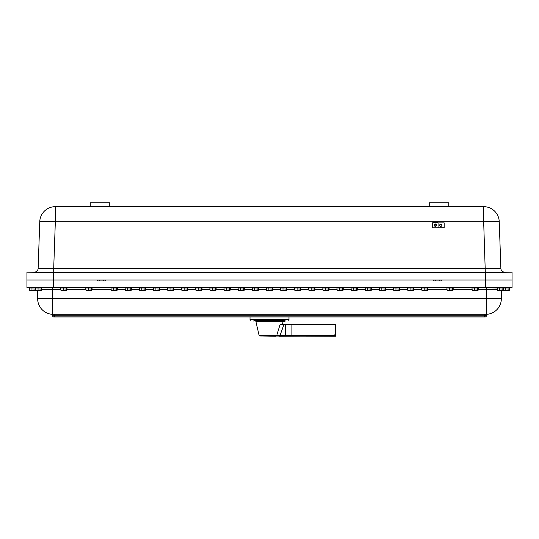 <?xml version="1.0" encoding="UTF-8"?>
<svg xmlns="http://www.w3.org/2000/svg" width="539" height="539" viewBox="0 0 539 539"><rect width="100%" height="100%" fill="white"/><g stroke="black" fill="none" stroke-linecap="round" stroke-linejoin="round"><path stroke-width="0.81" d="M39.529 228.267L38.363 261.624M504.767 272.168A3.894 3.894 0 0 1 500.872 268.409L499.242 221.704A15.584 15.584 0 0 0 483.665 206.659L483.665 221.704A15.584 0.546 -2 0 1 499.242 221.704A15.584 15.584 0 0 0 483.665 206.659L55.335 206.659A15.584 15.584 0 0 0 39.758 221.704A15.584 0.546 2 0 1 55.335 221.704L55.335 206.659A15.584 15.584 0 0 0 39.758 221.704L38.128 268.409A3.894 3.894 0 0 1 34.233 272.168M35.756 287.981L35.756 287.786A1.947 1.947 0 0 0 35.715 287.786A1.947 1.947 0 0 1 35.756 287.786L35.715 287.786A1.947 1.947 0 0 1 35.756 287.786L511.787 287.786A1.947 1.947 0 0 0 512.05 287.765L512.05 279.99L485.713 279.99L512.05 279.99L512.05 272.188L485.713 272.613L53.287 272.613L26.95 272.188A1.947 1.947 0 0 1 27.213 272.168A1.947 1.947 0 0 0 26.95 272.188A1.947 1.947 0 0 1 27.213 272.168L52.526 272.168L52.526 272.606M29.328 272.215L26.95 272.188L26.95 279.99L53.287 279.99L26.95 279.99L26.95 287.765L53.287 287.341L485.713 287.341L512.05 287.765A1.947 1.947 0 0 1 511.787 287.786A1.947 1.947 0 0 0 512.05 287.765M485.713 287.341L485.713 279.99L53.287 279.99L97.667 279.99L97.667 280.967L105.462 280.967L105.462 279.99L433.538 279.99L433.538 280.967L441.333 280.967L441.333 279.99L485.713 279.99L485.713 272.613M511.787 272.168A1.947 1.947 0 0 1 512.05 272.188A1.947 1.947 0 0 0 511.787 272.168A1.947 1.947 0 0 1 512.05 272.188A1.947 1.947 0 0 0 511.787 272.168L52.526 272.168M53.705 272.168L53.705 268.409L38.128 268.409M500.872 268.409L53.705 268.409L55.335 221.704L483.665 221.704L485.295 272.168M45.788 287.786L52.276 287.786L52.276 289.733L60.664 289.733M497.403 287.981L486.724 287.786L486.724 287.354M42.13 287.597L42.493 287.59M486.724 287.786L486.724 298.754L501.337 298.754L501.337 290.38L501.337 298.754A15.584 15.584 0 0 1 486.724 314.304L52.276 314.304A15.584 15.584 0 0 1 37.663 298.754A15.584 15.584 0 0 0 52.276 314.304L52.276 298.754L37.663 298.754L37.663 290.38M54.675 317.006L53.705 317.006A0.977 0.977 0 0 1 52.728 316.07L52.701 315.207A0.977 0.977 0 0 0 52.182 314.378A0.977 0.977 0 0 1 52.701 315.207L484.352 315.207L484.325 316.07L54.675 316.07L54.675 317.006L484.325 317.006L484.325 316.07L486.272 316.07A0.977 0.977 0 0 1 485.295 317.006A0.977 0.977 0 0 0 486.272 316.07L486.299 315.207L485.727 315.248L486.299 315.207A0.977 0.977 0 0 1 487.182 314.271L487.135 314.277M484.352 314.271L484.352 315.207L485.727 315.248L486.394 314.325M485.727 315.248L485.201 315.221M52.728 316.07L54.675 316.07L54.648 315.207L54.075 315.207M52.182 314.378A0.977 0.977 0 0 0 51.818 314.271L52.182 314.378M53.273 315.248L52.606 314.325M54.648 315.207L54.648 314.271M484.325 317.006L485.295 317.006M35.884 290.299L36.746 290.299L35.493 289.847L35.884 290.38L38.613 290.299M36.746 290.299L41.55 290.299L41.867 287.981L29.416 287.981L29.679 290.299L32.535 290.299M41.867 289.847L41.651 290.251M41.55 290.299L41.233 289.847L36.793 290.299M41.233 289.847L41.233 287.981M38.047 287.981L38.047 289.847M35.803 290.299L35.52 287.981M39.643 287.786L41.597 287.981M40.89 290.299L41.476 290.299M38.747 290.299L40.816 290.38M29.8 290.299L35.52 290.299M35.473 290.299L35.783 289.847L35.473 290.299L35.156 289.847L30.716 290.299M35.156 289.847L35.156 287.981M31.969 287.981L31.969 289.847M30.669 290.299L29.416 289.847L29.726 290.299M34.813 290.299L35.399 290.299M32.663 290.299L34.739 290.38M504.47 290.299L503.217 289.847L503.48 290.299L509.274 290.299L509.584 287.981L497.14 287.981L497.403 290.299L500.253 290.299M509.584 289.847L509.321 290.299M509.274 290.299L508.957 289.847L504.517 290.299M508.957 289.847L508.957 287.981M505.771 287.981L505.771 289.847M507.367 287.786L509.321 287.981M508.54 290.299L509.2 290.299M506.465 290.299L508.54 290.38M505.858 290.299L506.337 290.299M503.601 290.299L505.737 290.299M503.217 289.847L503.52 290.299M497.524 290.299L503.244 290.299M503.48 287.786L503.19 290.299L502.88 289.847L498.44 290.299M502.88 289.847L502.88 287.981M499.693 287.981L499.693 289.847M503.507 289.847L503.19 290.299M498.393 290.299L497.14 289.847M502.463 290.299L503.116 290.299M500.387 290.299L502.463 290.38M111.378 290.299L117.044 290.299L117.361 287.981L110.987 287.981L111.25 290.299L114.106 290.299M117.361 289.847L117.152 290.251M117.044 290.299L116.734 289.847L112.294 290.299M116.734 289.847L116.734 287.981M113.547 287.981L113.547 289.847M112.247 290.299L110.987 289.847M116.309 290.299L116.97 290.299M114.241 290.299L116.309 290.38M125.499 290.299L131.166 290.299L131.482 287.981L125.109 287.981L125.371 290.299L128.228 290.299M131.482 289.847L131.267 290.251M131.166 290.299L130.849 289.847L126.409 290.299M130.849 289.847L130.849 287.981M127.669 287.981L127.669 289.847M126.362 290.299L125.109 289.847M130.512 290.299L131.092 290.299M128.363 290.299L130.431 290.38M144.701 290.299L145.604 289.847L145.604 287.981L139.23 287.981L139.493 290.299L142.35 290.299M145.604 289.847L145.389 290.251M139.621 290.299L145.213 290.299M145.287 290.299L144.971 289.847L140.531 290.299M144.971 289.847L144.971 287.981M141.784 287.981L141.784 289.847M140.484 290.299L139.23 289.847M142.485 290.299L144.553 290.38M153.736 290.299L159.409 290.299L159.719 287.981L153.352 287.981L153.615 290.299L156.472 290.299M159.719 289.847L159.51 290.251M159.409 290.299L159.093 289.847L154.653 290.299M159.093 289.847L159.093 287.981M155.906 287.981L155.906 289.847M154.605 290.299L153.352 289.847M158.749 290.299L159.335 290.299M156.6 290.299L158.675 290.38M167.858 290.299L173.524 290.299L173.841 287.981L167.474 287.981L167.737 290.299L170.587 290.299M173.841 289.847L173.632 290.251M173.524 290.299L173.214 289.847L168.774 290.299M173.214 289.847L173.214 287.981M170.028 287.981L170.028 289.847M168.727 290.299L167.474 289.847M172.797 290.299L173.457 290.299M171.321 290.299L172.797 290.38M170.722 290.299L171.314 290.299M181.98 290.299L187.646 290.299L187.963 287.981L181.589 287.981L181.852 290.299L184.709 290.299M187.963 289.847L187.754 290.251M187.646 290.299L187.336 289.847L182.896 290.299M187.336 289.847L187.336 287.981M184.149 287.981L184.149 289.847M182.849 290.299L181.589 289.847M186.912 290.299L187.572 290.299M184.843 290.299L186.912 290.38M196.102 290.299L201.768 290.299L202.085 287.981L195.711 287.981L195.974 290.299L198.83 290.299M202.085 289.847L201.869 290.251M201.768 290.299L201.451 289.847L197.011 290.299M201.451 289.847L201.451 287.981M198.271 287.981L198.271 289.847M196.964 290.299L195.711 289.847M201.034 290.299L201.694 290.299M198.965 290.299L201.034 290.38M210.223 290.299L215.89 290.299L216.206 287.981L209.833 287.981L210.095 290.299L212.952 290.299M216.206 289.847L215.991 290.251M215.89 290.299L215.573 289.847L211.133 290.299M215.573 289.847L215.573 287.981M212.386 287.981L212.386 289.847M211.086 290.299L209.833 289.847M215.229 290.299L215.816 290.299M213.087 290.299L215.155 290.38M229.425 290.299L230.321 289.847L230.321 287.981L223.954 287.981L224.217 290.299L227.074 290.299M230.321 289.847L230.113 290.251M224.339 290.299L229.937 290.299M230.012 290.299L229.695 289.847L225.255 290.299M229.695 289.847L229.695 287.981M226.508 287.981L226.508 289.847M225.208 290.299L223.954 289.847M227.202 290.299L229.277 290.38M238.46 290.299L244.133 290.299L244.443 287.981L238.076 287.981L238.339 290.299L241.189 290.299M244.443 289.847L244.234 290.251M244.133 290.299L243.817 289.847L239.377 290.299M243.817 289.847L243.817 287.981M240.63 287.981L240.63 289.847M239.329 290.299L238.076 289.847M243.473 290.299L244.059 290.299M241.324 290.299L243.399 290.38M252.582 290.299L258.248 290.299L258.565 287.981L252.191 287.981L252.454 290.299L255.311 290.299M258.565 289.847L258.356 290.251M258.248 290.299L257.938 289.847L253.498 290.299M257.938 289.847L257.938 287.981M254.752 287.981L254.752 289.847M253.451 290.299L252.191 289.847M257.595 290.299L258.174 290.299M255.446 290.299L257.521 290.38M266.704 290.299L272.37 290.299L272.687 287.981L266.313 287.981L266.576 290.299L269.433 290.299M272.687 289.847L272.471 290.251M272.37 290.299L272.054 289.847L267.62 290.299M272.054 289.847L272.054 287.981M268.873 287.981L268.873 289.847M267.566 290.299L266.313 289.847M271.636 290.299L272.296 290.299M269.567 290.299L271.636 290.38M280.826 290.299L286.492 290.299L286.809 287.981L280.435 287.981L280.698 290.299L283.554 290.299M286.809 289.847L286.593 290.251M286.492 290.299L286.175 289.847L281.735 290.299M286.175 289.847L286.175 287.981M282.995 287.981L282.995 289.847M281.688 290.299L280.435 289.847M285.758 290.299L286.418 290.299M283.689 290.299L285.758 290.38M294.941 290.299L300.614 290.299L300.924 287.981L294.557 287.981L294.82 290.299L297.676 290.299M300.924 289.847L300.715 290.251M300.614 290.299L300.297 289.847L295.857 290.299M300.297 289.847L300.297 287.981M297.11 287.981L297.11 289.847M295.81 290.299L294.557 289.847M299.953 290.299L300.54 290.299M297.811 290.299L299.879 290.38M309.063 290.299L314.736 290.299L315.046 287.981L308.679 287.981L308.941 290.299L311.798 290.299M315.046 289.847L314.837 290.251M314.736 290.299L314.419 289.847L309.979 290.299M314.419 289.847L314.419 287.981M311.232 287.981L311.232 289.847M309.932 290.299L308.679 289.847M314.075 290.299L314.661 290.299M311.926 290.299L314.001 290.38M323.184 290.299L328.851 290.299L329.167 287.981L322.794 287.981L323.056 290.299L325.913 290.299M329.167 289.847L328.958 290.251M328.851 290.299L328.541 289.847L324.101 290.299M328.541 289.847L328.541 287.981M325.354 287.981L325.354 289.847M324.054 290.299L322.794 289.847M328.123 290.299L328.777 290.299M326.048 290.299L328.123 290.38M337.306 290.299L342.972 290.299L343.289 287.981L336.915 287.981L337.178 290.299L340.035 290.299M343.289 289.847L343.08 290.251M342.972 290.299L342.663 289.847L338.222 290.299M342.663 289.847L342.663 287.981M339.476 287.981L339.476 289.847M338.169 290.299L336.915 289.847M342.238 290.299L342.898 290.299M340.17 290.299L342.238 290.38M351.428 290.299L357.094 290.299L357.411 287.981L351.037 287.981L351.3 290.299L354.157 290.299M357.411 289.847L357.195 290.251M357.094 290.299L356.778 289.847L352.338 290.299M356.778 289.847L356.778 287.981M353.597 287.981L353.597 289.847M352.29 290.299L351.037 289.847M356.36 290.299L357.02 290.299M354.291 290.299L356.36 290.38M365.543 290.299L371.216 290.299L371.526 287.981L365.159 287.981L365.422 290.299L367.679 290.299M371.526 289.847L371.317 290.251M371.216 290.299L370.899 289.847L366.459 290.299M370.899 289.847L370.899 287.981M367.713 287.981L367.713 289.847M366.412 290.299L365.159 289.847M370.482 290.299L371.142 290.299M368.413 290.299L370.482 290.38M367.8 290.299L368.278 290.299M379.665 290.299L385.338 290.299L385.648 287.981L379.281 287.981L379.544 290.299L382.4 290.299M385.648 289.847L385.439 290.251M385.338 290.299L385.021 289.847L380.581 290.299M385.021 289.847L385.021 287.981M381.834 287.981L381.834 289.847M380.534 290.299L379.281 289.847M384.678 290.299L385.264 290.299M382.528 290.299L384.603 290.38M393.787 290.299L399.453 290.299L399.77 287.981L393.396 287.981L393.665 290.299L396.515 290.299M399.77 289.847L399.561 290.251M399.453 290.299L399.143 289.847L394.703 290.299M399.143 289.847L399.143 287.981M395.956 287.981L395.956 289.847M394.656 290.299L393.396 289.847M398.799 290.299L399.379 290.299M396.65 290.299L398.725 290.38M407.908 290.299L413.575 290.299L413.891 287.981L407.518 287.981L407.78 290.299L410.637 290.299M413.891 289.847L413.682 290.251M413.575 290.299L413.265 289.847L408.825 290.299M413.265 289.847L413.265 287.981M410.078 287.981L410.078 289.847M408.771 290.299L407.518 289.847M412.84 290.299L413.501 290.299M410.772 290.299L412.84 290.38M422.03 290.299L427.696 290.299L428.013 287.981L421.639 287.981L421.902 290.299L424.759 290.299M428.013 289.847L427.798 290.251M427.696 290.299L427.38 289.847L422.94 290.299M427.38 289.847L427.38 287.981M424.2 287.981L424.2 289.847M422.893 290.299L421.639 289.847M427.043 290.299L427.622 290.299M424.894 290.299L426.962 290.38M86.146 290.299L91.812 290.299L92.129 287.981L85.755 287.981L86.018 290.299L88.874 290.299M92.129 289.847L91.913 290.251M91.812 290.299L91.495 289.847L87.055 290.299M91.495 289.847L91.495 287.981M88.315 287.981L88.315 289.847M87.008 290.299L85.755 289.847M91.078 290.299L91.738 290.299M89.009 290.299L91.078 290.38M61.048 290.299L66.721 290.299L67.031 287.981L60.664 287.981L60.927 290.299L63.784 290.299M67.031 289.847L66.823 290.251M66.721 290.299L66.405 289.847L61.965 290.299M66.405 289.847L66.405 287.981M63.218 287.981L63.218 289.847M61.918 290.299L60.664 289.847M65.987 290.299L66.647 290.299M63.919 290.299L65.987 290.38M447.262 290.299L452.928 290.299L453.245 287.981L446.871 287.981L447.134 290.299L449.991 290.299M453.245 289.847L453.036 290.251M452.928 290.299L452.619 289.847L448.178 290.299M452.619 289.847L452.619 287.981M449.432 287.981L449.432 289.847M448.125 290.299L446.871 289.847M452.194 290.299L452.854 290.299M450.126 290.299L452.194 290.38M472.353 290.299L478.026 290.299L478.336 287.981L471.969 287.981L472.231 290.299L475.081 290.299M478.336 289.847L478.127 290.251M478.026 290.299L477.709 289.847L473.269 290.299M477.709 289.847L477.709 287.981M474.522 287.981L474.522 289.847M473.222 290.299L471.969 289.847M477.365 290.299L477.952 290.299M475.216 290.299L477.291 290.38M109.747 206.659L109.747 202.765L90.269 202.765L90.269 206.659M448.731 206.659L448.731 202.765L429.253 202.765L429.253 206.659M335.75 324.303L280.145 324.303L276.743 335.447A0.701 0.492 90 0 1 276.264 335.992L333.796 335.992A1.947 1.947 90 0 0 335.75 334.045L335.75 324.303L335.75 334.045L333.796 336.107L278.919 335.992L333.796 336.107A2.068 2.068 90 0 0 335.629 335.002L335.527 334.948M335.049 324.303L335.049 334.045A1.246 1.246 -90 0 1 333.803 335.292L280.091 335.292L279.943 335.992M284.019 324.303L280.091 335.292L259.111 335.447L259.791 335.992L335.743 336.235L335.743 334.173L335.743 336.235L331.478 336.235M284.969 320.409L253.916 320.523L284.969 320.409M278.717 336.107L331.478 335.992M331.384 335.992L278.703 335.992M269.54 321.379L284.969 321.379M335.629 336.12L335.743 334.052M281.136 320.409L254.886 320.173M256.833 320.173L257.864 320.409M250.507 320.173A0.485 0.485 0 0 1 250.015 319.688L250.015 317.006M441.839 225.315A1.098 1.091 0 0 0 440.74 224.244A1.098 1.091 0 0 0 439.649 225.315A1.098 1.091 180 0 1 440.74 224.197A1.098 1.091 180 0 1 441.839 225.289A1.098 1.091 180 0 1 440.74 226.38A1.098 1.091 180 0 1 439.649 225.289M434.185 225.127A1.199 1.193 180 0 1 435.384 223.934A1.199 1.193 180 0 1 436.577 225.127A1.199 1.193 180 0 1 435.384 226.319A1.199 1.193 180 0 1 434.185 225.127M444.156 227.721L432.709 227.775L444.156 227.775L444.156 222.856L438.066 222.856M438.066 227.559L438.066 222.695L432.709 222.695L432.709 227.775M434.346 225.127A1.038 1.031 180 0 1 435.903 224.231A1.038 1.031 180 0 1 435.903 226.023A1.038 1.031 180 0 1 434.346 225.127M434.65 225.551L434.65 224.702L435.384 224.285L436.118 224.702L436.118 225.551L435.384 225.976L434.65 225.551M436.118 224.756L435.384 224.285M435.384 224.332L434.65 224.756M432.709 227.559L432.709 222.695M53.287 287.341L53.287 272.613M486.474 272.168L486.474 272.606M103.515 279.99L103.515 280.967M99.621 279.99L99.621 280.967M439.379 279.99L439.379 280.967M435.485 279.99L435.485 280.967M478.336 289.733L497.14 289.733M67.031 289.733L85.755 289.733M92.129 289.733L110.987 289.733M117.361 289.733L125.109 289.733M131.482 289.733L139.23 289.733M145.604 289.733L153.352 289.733M159.719 289.733L167.474 289.733M173.841 289.733L181.589 289.733M187.963 289.733L195.711 289.733M202.085 289.733L209.833 289.733M216.206 289.733L223.954 289.733M230.321 289.733L238.076 289.733M244.443 289.733L252.191 289.733M258.565 289.733L266.313 289.733M272.687 289.733L280.435 289.733M286.809 289.733L294.557 289.733M300.924 289.733L308.679 289.733M315.046 289.733L322.794 289.733M329.167 289.733L336.915 289.733M343.289 289.733L351.037 289.733M357.411 289.733L365.159 289.733M371.526 289.733L379.281 289.733M385.648 289.733L393.396 289.733M399.77 289.733L407.518 289.733M413.891 289.733L421.639 289.733M428.013 289.733L446.871 289.733M453.245 289.733L471.969 289.733M41.867 289.733L52.276 289.733L52.276 298.754L486.724 298.754L486.724 314.304A15.584 15.584 0 0 0 501.337 298.754M52.276 287.786L52.276 287.354M335.049 334.045L335.75 334.045M333.803 335.292L333.796 335.992M291.916 324.303L291.916 335.992M285.427 324.303L285.279 335.992M259.111 335.447L255.884 321.473L283.231 321.379M333.681 335.992L278.919 336.235M275.692 336.235L261.59 335.992M288.985 317.006L288.985 319.688L250.015 319.688M282.463 324.303L283.116 321.473M253.916 320.523L253.916 321.264M285.084 320.523L285.084 321.264M288.985 319.688L288.493 320.173"/></g></svg>
